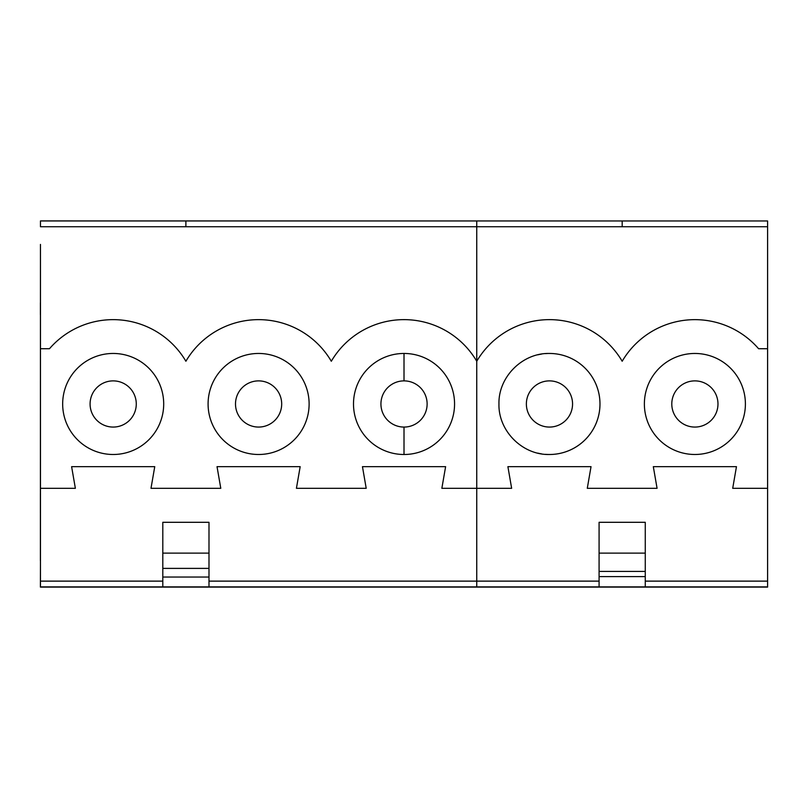 <?xml version="1.0" encoding="UTF-8"?>
<svg xmlns="http://www.w3.org/2000/svg" width="808" height="808" viewBox="0 0 808 808"><rect width="100%" height="100%" fill="white"/><g stroke="black" fill="none" stroke-linecap="round" stroke-linejoin="round"><path stroke-width="1.21" d="M40.461 563.62L40.4 587.093L767.6 587.093L767.6 581.124L645.269 581.124M162.802 568.388L162.802 522.301L208.989 522.301L208.989 568.388L162.802 568.388L162.802 586.901L40.461 586.901L599.082 586.901L599.082 522.301L645.269 522.301L645.269 571.418L599.082 571.418M40.461 586.901L40.461 348.723L40.471 488.315L75.366 488.315L71.609 466.66L154.752 466.66L150.995 488.315L220.786 488.315L217.029 466.66L300.172 466.66L296.425 488.315L366.206 488.315L362.459 466.66L445.612 466.66L441.855 488.315L476.75 488.315L476.75 361.257A84.335 84.335 0 0 1 622.18 361.247A84.335 84.335 0 0 1 758.591 348.723L767.6 348.723L767.6 220.968L40.471 220.968M645.269 571.418L645.269 586.901L767.6 586.901M645.269 586.901L599.082 586.901M599.082 581.124L476.75 581.124L476.75 586.901M208.989 581.124L476.75 581.124L476.75 488.315L511.646 488.315L507.899 466.66L591.032 466.66L587.285 488.315L657.076 488.315L653.319 466.66L736.462 466.66L732.705 488.315L767.6 488.315L767.6 581.124M185.891 220.968L185.891 226.735L622.18 226.735L622.18 220.968L476.75 220.968L476.75 361.257A84.335 84.335 0 0 0 331.31 361.257A84.335 84.335 0 0 0 185.891 361.247A84.335 84.335 0 0 0 49.47 348.723L40.471 348.723L40.461 244.42M404.01 353.46A50.52 50.52 0 0 0 353.5 403.98A50.52 50.52 0 0 0 404.01 454.5A50.52 50.52 0 0 0 454.561 403.98A50.52 50.52 0 0 0 404.01 353.46L404.01 380.881A23.099 23.099 0 0 0 380.932 403.98A23.099 23.099 0 0 0 404.01 427.068A23.099 23.099 0 0 0 427.129 403.98A23.099 23.099 0 0 0 404.01 380.881M309.121 403.98A50.52 50.52 0 0 0 233.34 360.227A50.52 50.52 0 0 0 233.34 447.723A50.52 50.52 0 0 0 309.121 403.98M185.891 226.735L40.471 226.735L40.471 220.907L767.6 220.968M40.4 302.748L40.4 314.736M549.46 454.5A50.52 50.52 0 0 0 599.98 403.98A50.52 50.52 0 0 0 549.46 353.46C522.473 352.763 498.253 376.983 498.95 403.98C498.253 430.967 522.473 455.187 549.46 454.5A50.52 50.52 0 0 0 599.98 403.98A50.52 50.52 0 0 0 545.501 353.611M541.542 354.086A50.52 50.52 0 0 0 537.795 354.823M537.795 453.126A50.52 50.52 0 0 0 541.542 453.874M545.501 454.338A50.52 50.52 0 0 0 599.98 403.98M162.802 577.043L208.989 577.043L208.989 568.388M208.989 577.043L208.989 586.901M40.4 512.827L40.4 493.446M40.4 555.248L40.461 560.722M40.461 246.915L40.4 560.722M526.372 403.98A23.099 23.099 0 0 0 549.46 427.068A23.099 23.099 0 0 0 572.559 403.98A23.099 23.099 0 0 0 549.46 380.881A23.099 23.099 0 0 0 526.372 403.98M671.791 403.98A23.099 23.099 0 0 0 694.88 427.068A23.099 23.099 0 0 0 717.979 403.98A23.099 23.099 0 0 0 694.88 380.881A23.099 23.099 0 0 0 671.791 403.98M767.6 488.315L767.6 348.723M745.4 403.98A50.52 50.52 0 0 0 669.63 360.227A50.52 50.52 0 0 0 669.63 447.723A50.52 50.52 0 0 0 745.4 403.98M163.701 403.98A50.52 50.52 0 0 0 87.921 360.227A50.52 50.52 0 0 0 87.921 447.723A50.52 50.52 0 0 0 163.701 403.98M90.082 403.98A23.099 23.099 0 0 0 113.181 427.068A23.099 23.099 0 0 0 136.279 403.98A23.099 23.099 0 0 0 113.181 380.881A23.099 23.099 0 0 0 90.082 403.98M281.689 403.98A23.099 23.099 0 0 0 258.6 380.881A23.099 23.099 0 0 0 235.502 403.98A23.099 23.099 0 0 0 258.6 427.068A23.099 23.099 0 0 0 281.689 403.98M622.18 226.735L767.6 226.735M645.269 576.609L599.082 576.609M645.269 553.116L599.082 553.116M162.802 581.124L40.461 581.124M404.01 454.5L404.01 427.068M162.802 553.116L208.989 553.116"/></g></svg>
